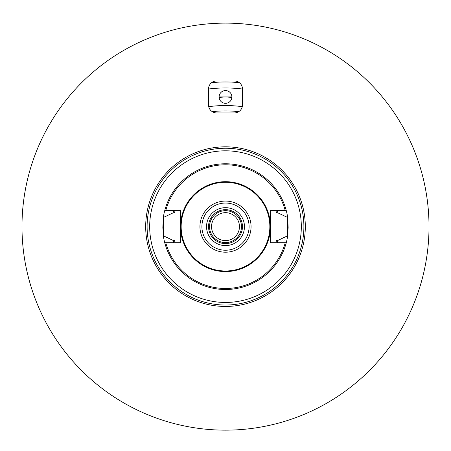 <?xml version="1.0" encoding="UTF-8"?>
<svg xmlns="http://www.w3.org/2000/svg" width="451" height="451" viewBox="0 0 451 451"><rect width="100%" height="100%" fill="white"/><g stroke="black" fill="none" stroke-linecap="round" stroke-linejoin="round"><path stroke-width="0.68" d="M285.229 210.572L286.267 210.572A62.852 62.852 0 0 0 164.733 210.572L165.771 210.572A61.855 61.855 0 0 1 285.229 210.572L270.594 210.572L270.594 242.7L285.229 242.7A61.855 61.855 0 0 1 165.771 242.7L180.406 242.7L180.406 210.572L165.771 210.572M165.771 242.7L164.733 242.7A62.852 62.852 0 0 0 286.267 242.7L285.229 242.7M164.733 210.572A62.852 62.852 0 0 0 163.358 217.207L162.856 227.592L163.55 235.867L173.066 240.4L174.447 240.4L175.123 242.7M275.877 242.7L276.553 240.4L277.934 240.4L287.45 235.867L288.144 227.603L287.642 217.207L287.45 235.867M275.877 210.572L276.553 212.872L277.934 212.872L287.45 217.405M287.642 217.207A62.852 62.852 0 0 0 286.267 210.572M173.725 210.572A54.21 54.21 0 0 0 173.066 212.872L163.55 217.405M277.934 212.872A54.21 54.21 0 0 0 277.275 210.572M175.123 210.572L174.447 212.872L173.066 212.872M163.55 235.867L163.358 217.207M173.066 240.4A54.21 54.21 0 0 0 173.725 242.7M277.275 242.7A54.21 54.21 0 0 0 277.934 240.4M163.358 236.065A62.852 62.852 0 0 0 164.733 242.7M286.267 242.7A62.852 62.852 0 0 0 287.642 236.065M225.5 150.814A75.819 75.819 0 0 0 159.84 264.545A75.819 75.819 0 0 0 291.16 264.545A75.819 75.819 0 0 0 225.5 150.814M225.5 270.983A44.345 44.345 0 0 1 181.155 226.639A44.345 44.345 0 0 1 225.5 182.289A44.345 44.345 0 0 1 269.845 226.639A44.345 44.345 0 0 1 225.5 270.983M225.5 245.592A18.953 18.953 0 0 1 209.084 217.156A18.953 18.953 0 0 1 241.916 217.156A18.953 18.953 0 0 1 225.5 245.592M225.5 243.596A16.958 16.958 0 0 1 208.542 226.639A16.958 16.958 0 0 1 225.5 209.676A16.958 16.958 0 0 1 242.458 226.639A16.958 16.958 0 0 1 225.5 243.596M225.5 242.599A15.96 15.96 0 0 1 211.677 218.656A15.96 15.96 0 0 1 239.323 218.656A15.96 15.96 0 0 1 225.5 242.599M225.5 240.603A13.97 13.97 0 0 1 211.53 226.639A13.97 13.97 0 0 1 225.5 212.669A13.97 13.97 0 0 1 239.47 226.639A13.97 13.97 0 0 1 225.5 240.603M219.113 96.942L231.887 96.942M231.87 97.371L225.5 96.942L219.13 97.371M147.111 226.639A78.389 78.389 0 0 0 264.698 294.526A78.389 78.389 0 0 0 264.698 158.746A78.389 78.389 0 0 0 147.111 226.639M225.5 90.561A6.387 6.387 0 0 1 231.03 100.133A6.387 6.387 0 0 1 219.97 100.133A6.387 6.387 0 0 1 225.5 90.561M225.5 23.119A203.519 203.519 0 0 1 401.751 328.396A203.519 203.519 0 0 1 49.249 328.396A203.519 203.519 0 0 1 225.5 23.119M208.542 88.96L208.542 104.925A7.983 7.983 0 0 0 216.519 112.908L234.481 112.908A7.983 7.983 0 0 0 242.458 104.925L242.458 88.96A7.983 7.983 0 0 0 234.481 80.983L216.519 80.983A7.983 7.983 0 0 0 208.542 88.96M305.31 226.639A79.81 79.81 0 0 1 185.592 295.755A79.81 79.81 0 0 1 185.592 157.517A79.81 79.81 0 0 1 305.31 226.639M238.742 111.668A115.727 115.727 0 0 0 212.258 111.668M211.643 82.646A144.658 144.658 0 0 1 239.357 82.646M208.542 89.005A138.671 138.671 0 0 1 242.458 89.005M242.26 106.69A121.116 121.116 0 0 0 208.74 106.69M225.5 181.691A44.942 44.942 0 0 1 264.421 249.11A44.942 44.942 0 0 1 186.579 249.11A44.942 44.942 0 0 1 225.5 181.691M225.5 201.073A25.566 25.566 0 0 0 203.362 239.419A25.566 25.566 0 0 0 247.638 239.419A25.566 25.566 0 0 0 225.5 201.073M225.5 203.046A23.587 23.587 0 0 0 205.07 238.432A23.587 23.587 0 0 0 245.93 238.432A23.587 23.587 0 0 0 225.5 203.046"/></g></svg>
